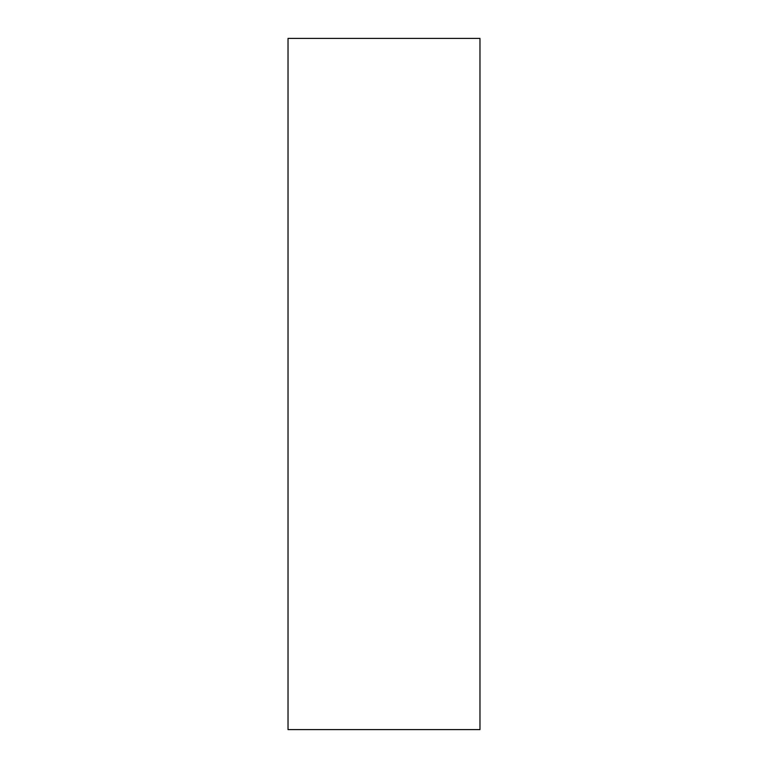 <?xml version="1.0" encoding="UTF-8"?>
<svg xmlns="http://www.w3.org/2000/svg" width="768" height="768" viewBox="0 0 768 768"><rect width="100%" height="100%" fill="white"/><g stroke="black" fill="none" stroke-linecap="round" stroke-linejoin="round"><path stroke-width="1.15" d="M479.971 729.6L288.029 729.6L479.971 729.6L479.971 38.4L288.029 38.4L479.971 38.4L479.971 729.6M288.029 38.4L288.029 729.6L288.029 38.4"/></g></svg>
